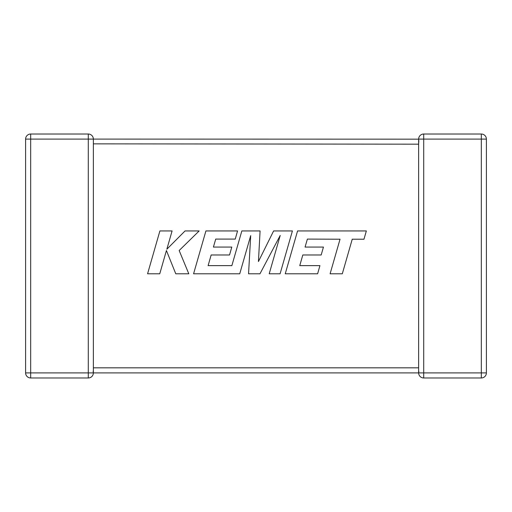 <?xml version="1.0" encoding="UTF-8"?>
<svg xmlns="http://www.w3.org/2000/svg" width="512" height="512" viewBox="0 0 512 512"><rect width="100%" height="100%" fill="white"/><g stroke="black" fill="none" stroke-linecap="round" stroke-linejoin="round"><path stroke-width="0.77" d="M418.637 368.646L418.637 372.902L93.363 372.902A5.075 5.075 0 0 1 88.288 377.978L30.675 377.978A5.075 5.075 0 0 1 25.6 372.902L25.6 139.098A5.075 5.075 0 0 1 30.675 134.022L88.288 134.022A5.075 5.075 0 0 1 93.363 139.098L93.363 372.832M418.861 140.582L418.637 143.853M418.637 368.147L418.637 144.173L93.363 143.853M88.288 134.022L88.288 139.098L30.675 139.098L30.675 372.902L88.288 372.902L88.288 139.098L418.637 139.168M418.637 139.264L418.637 139.098A5.075 5.075 0 0 1 423.712 134.022L481.325 134.022A5.075 5.075 0 0 1 486.4 139.098L486.4 372.902L481.325 372.902L481.325 377.978L423.712 377.978A5.075 5.075 0 0 1 418.637 372.902A5.075 5.075 0 0 0 423.712 377.978L423.712 372.902L481.325 372.902L481.325 139.098L423.712 139.098L423.712 372.902L418.637 372.902L418.861 371.418M93.139 371.418L93.363 372.902L88.288 372.902L88.288 377.978M481.325 377.978A5.075 5.075 0 0 0 486.4 372.902A5.075 5.075 0 0 1 481.325 377.978M307.379 239.098L340.038 239.213L330.099 273.786L342.304 273.786L352.243 239.213L363.974 239.213L366.349 230.938L297.568 230.938L285.248 273.786L317.619 273.786L319.93 265.632L299.763 265.632L302.803 254.982L321.184 254.982L323.45 247.066L305.062 247.066L307.379 239.098M292.41 230.938L273.619 230.938L258.438 261.549L260.083 230.938L241.837 230.938L231.866 265.632L208.115 265.632L211.149 254.982L229.536 254.982L231.795 247.066L213.408 247.066L215.725 239.091L235.245 239.091L237.562 230.938L205.914 230.938L193.581 273.786L239.738 273.786L250.694 235.642L248.557 273.786L259.974 273.786L280.211 235.456L269.203 273.786L280.09 273.786L292.41 230.938M159.891 230.938L147.578 273.786L159.757 273.786L166.426 250.522L175.763 273.786L188.8 273.786L179.162 250.522L199.162 230.938L185.062 230.938L166.854 249.21L172.09 230.938L159.891 230.938M93.363 367.827L418.637 367.827M25.6 139.098L30.675 139.098L30.675 134.022M30.675 377.978L30.675 372.902L25.6 372.902M423.712 134.022A5.075 5.075 0 0 0 418.637 139.098L423.712 139.098L423.712 134.022M481.325 134.022L481.325 139.098L486.4 139.098A5.075 5.075 0 0 0 481.325 134.022M418.637 139.098L418.637 144.173"/></g></svg>
